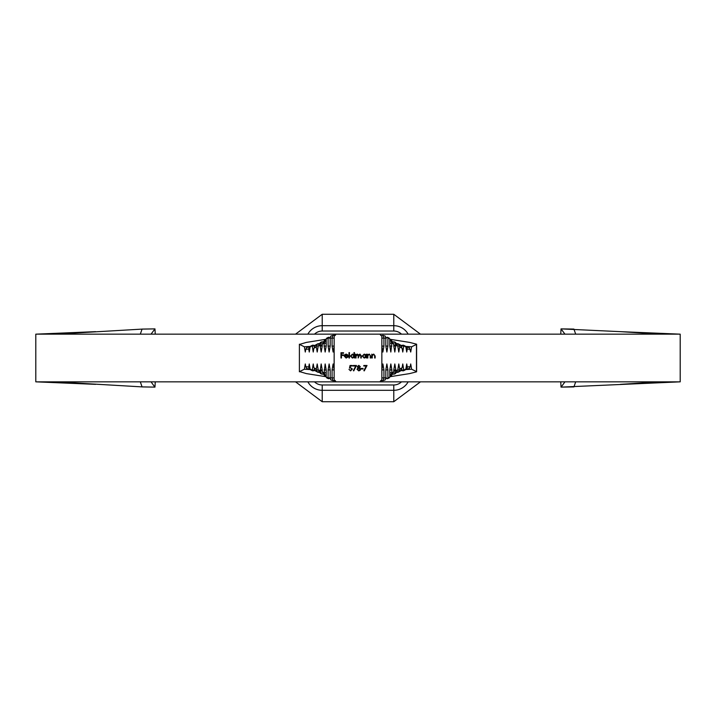 <?xml version="1.0" encoding="UTF-8"?>
<svg xmlns="http://www.w3.org/2000/svg" width="716" height="716" viewBox="0 0 716 716"><rect width="100%" height="100%" fill="white"/><g stroke="black" fill="none" stroke-linecap="round" stroke-linejoin="round"><path stroke-width="1.07" d="M334.148 334.148L35.8 334.148L35.8 381.852L335.768 381.852L334.148 381.852L334.148 335.768A1.62 1.62 0 0 0 335.768 334.148L334.148 334.148L334.148 335.768M381.852 373.904L381.852 381.852L335.768 381.852A1.62 1.62 0 0 0 334.148 380.232M389.799 339.259L409.597 342.391L416.605 344.19M389.799 376.741L409.597 373.609L416.605 371.81M319.354 343.483L317.492 344.02L316.275 346.07L318.244 346.043L317.206 352.039L316.329 346.991L313.903 348.191L313.232 352.039L312.194 345.855L310.162 346.857L309.258 352.039L308.73 348.987L305.75 349.354L305.285 352.039L304.372 346.786L299.539 344.423L306.403 342.391L326.201 339.259M319.354 372.517L317.492 371.98L316.275 369.93L318.244 369.957L317.206 363.961L316.329 369.009L313.903 367.809L313.232 363.961L312.194 370.145L310.162 369.143L309.258 363.961L308.73 367.013L305.75 366.646L305.285 363.961L304.372 369.214L299.539 371.577L306.403 373.609L326.201 376.741M389.003 377.887L389.799 377.099L389.799 369.93L391.876 369.93L390.838 363.961L389.799 369.93M389.799 376.231L391.876 372.875L391.876 369.93M390.417 376.07L391.554 375.506L393.782 371.971L393.782 369.93L395.85 369.93L394.82 363.961L393.782 369.93M393.066 374.2L394.4 374.092L395.85 369.93M394.4 374.092L395.527 373.537L397.756 369.93L399.725 369.93L397.998 372.311L400.387 371.049L402.097 367.809L399.671 369.009L398.794 363.961L397.756 369.93L395.85 370.906L393.782 370.673M403.332 370.816L400.87 370.575L403.278 370.807L403.806 370.145L402.768 363.961L402.097 367.809M410.25 349.354L407.27 348.987L406.965 347.412L405.829 346.83L409.373 347.672L410.715 352.039L411.628 346.786L416.461 344.423L416.461 371.577L411.628 369.214L410.715 363.961L410.25 366.646L407.27 367.013L406.742 363.961L405.838 369.143L403.806 370.145L401.613 369.93L403.806 369.93M407.27 348.987L406.742 352.039L405.838 346.857L403.806 345.855L402.768 352.039L402.097 348.191L399.671 346.991L398.794 352.039L397.756 346.07L399.725 346.07L397.998 343.689L400.387 344.951L402.097 348.191M393.066 341.8L394.4 341.908L395.85 345.094L394.82 352.039L393.782 346.07L395.85 346.07M389.799 339.769L391.554 340.494L393.782 344.029L393.782 346.07M390.417 339.93L391.876 343.125L390.838 352.039L389.799 346.07L391.876 346.07M389.003 338.113L389.799 338.901L389.799 346.07M389.799 338.91L387.902 338.122L387.902 346.07L386.864 352.039L385.826 346.07L387.902 346.07M385.826 338.122L383.928 338.122L383.203 335.383L385.298 336.144L385.826 338.122L385.826 346.07M381.852 338.122L383.928 338.122L383.928 346.07L382.89 352.039L381.852 346.07L383.928 346.07M382.89 363.961L381.852 369.93L383.928 369.93L382.89 363.961M389.799 377.09L387.902 377.878L387.902 369.93L386.864 363.961L385.826 369.93L385.826 377.878L383.928 377.878L383.928 369.93M381.852 381.852L680.2 381.852L680.2 334.148L380.232 334.148A1.62 1.62 0 0 0 381.852 335.768L381.852 380.232A1.62 1.62 0 0 0 380.232 381.852M383.203 380.617L383.928 377.878L381.852 377.878L381.852 380.491L383.203 380.617L385.298 379.856L385.826 377.878M355.718 366.019L353.283 366.019L353.283 365.482L356.514 365.482L353.749 370.879L353.346 370.655L355.718 366.019M349.506 368.114L350.043 365.482L352.2 365.482L352.2 366.019L350.41 366.019L350.133 367.406L352.406 369.026L350.572 370.879L348.969 369.393L350.598 370.333L351.932 369L350.661 367.845L349.506 368.114M372.257 358L371.792 358L371.792 354.16L372.257 354.85L373.725 354.089L375.157 356.04L375.157 358L374.692 358L374.629 355.315L373.645 354.563L372.329 355.584L372.257 358M367.809 358L367.335 358L367.335 354.16L367.809 354.85L369.268 354.089L370.709 356.04L370.709 358L370.235 358L370.181 355.315L369.188 354.563L367.881 355.584L367.809 358M365.786 354.868L366.261 354.16L366.261 358L365.786 357.338L364.22 358.072L362.215 356.067L364.229 354.089L365.786 354.868M349.471 358L348.996 358L348.996 352.603L349.471 352.603L349.471 358M344.682 356.183L346.088 357.597L347.922 357.007L346.141 358.072L344.208 356.085L344.656 354.805L346.159 354.089L347.707 354.85L348.119 356.183L344.682 356.183M380.232 334.148L335.768 334.148M341.451 358L340.977 358L340.977 352.737L343.537 352.737L343.537 353.283L341.451 353.283L341.451 354.894L343.537 354.894L343.537 355.44L341.451 355.44L341.451 358M353.99 354.903L353.99 352.603L354.456 352.603L354.456 358L353.99 357.338L352.415 358.072L350.41 356.067L352.433 354.089L353.99 354.903M356.013 358L355.539 358L355.539 354.16L356.013 354.823L357.338 354.089L358.564 355.02L359.969 354.089L361.267 355.915L361.267 358L360.801 358L360.801 355.915L359.888 354.563L358.17 358L358.17 356.049L357.257 354.563L356.013 356.38L356.013 358M358.797 365.348L360.291 366.708L359.548 367.809L360.56 369.205L360.166 370.297L358.77 370.879L356.989 369.25L358.027 367.809L357.257 366.699L358.797 365.348M363.057 368.991L361.034 368.991L361.034 368.445L363.057 368.445L363.057 368.991M366.234 366.019L363.8 366.019L363.8 365.482L367.031 365.482L364.274 370.879L363.862 370.655L366.234 366.019M328.098 369.93L330.174 369.93L329.136 363.961L328.098 369.93L328.098 377.878L326.201 377.09L326.997 377.887M330.174 369.93L330.174 377.878L330.702 379.856L332.797 380.617L332.072 377.878L332.072 369.93L334.148 369.93L333.11 363.961L332.072 369.93M334.148 346.07L333.11 352.039L332.072 346.07L334.148 346.07M330.174 346.07L329.136 352.039L328.098 346.07L330.174 346.07L330.174 338.122L330.702 336.144L332.797 335.383L332.072 338.122L332.072 346.07M328.098 346.07L328.098 338.122L326.201 338.91L326.997 338.113M326.201 346.07L325.162 352.039L324.124 346.07L326.201 346.07L326.201 338.91M324.124 346.07L324.124 343.125L326.201 339.769M322.218 346.07L321.18 352.039L320.15 346.07L322.218 346.07L322.218 344.029L324.446 340.494L325.583 339.93M320.15 346.07L321.6 341.908L322.934 341.8M312.194 346.07L314.387 346.07L312.194 345.855L312.722 345.193L312.194 345.855L312.722 345.193L315.13 345.425L312.668 345.184M320.15 369.93L322.218 369.93L321.18 363.961L320.15 370.906L321.6 374.092L322.934 374.2M322.218 369.93L322.218 371.971L324.446 375.506L326.201 376.231M324.124 369.93L326.201 369.93L325.162 363.961L324.124 372.875L325.583 376.07M326.201 369.93L326.201 377.09M312.194 369.93L314.387 369.93L312.194 370.145L312.722 370.807L312.194 370.145L312.722 370.807L315.13 370.575L312.668 370.816M322.218 370.673L320.15 370.879L318.244 369.957L320.473 373.537L321.6 374.092M316.275 369.93L316.329 369.009M313.903 367.809L315.613 371.049L318.002 372.311L317.492 371.98L318.727 371.864M310.055 368.543L309.035 368.588L308.73 367.013M310.162 369.143L311.021 369.975M305.75 366.646L306.627 368.328L308.327 369.026L310.162 369.17L309.035 368.588M310.323 369.572L304.372 369.214M385.826 369.93L387.902 369.93M399.671 369.009L399.725 369.93M404.979 369.975L405.838 369.143M407.27 367.013L406.965 368.588L405.945 368.543M406.965 368.588L405.829 369.17L407.673 369.026L409.373 368.328L410.25 366.646M411.628 369.214L405.677 369.572M387.607 378.675L387.777 378.585A0.797 0.797 63.6 0 0 388.215 377.878L387.15 378.675A0.797 0.761 -84.3 0 1 386.389 377.878L385.826 377.824M328.572 378.701L328.93 378.666A0.797 0.761 -95.7 0 1 328.85 378.675L328.098 377.878L329.611 377.878L327.785 377.878A0.797 0.797 116.4 0 0 328.331 378.63M332.797 380.617L334.148 380.491M299.395 371.81L299.395 344.19L299.395 371.81M403.278 370.807L403.806 370.145L403.278 370.807M397.273 371.864L398.508 371.98L396.646 372.517M322.218 345.327L320.15 345.121L318.244 346.043L320.473 342.463L321.6 341.908M316.275 346.07L316.329 346.991M313.903 348.191L315.613 344.951L318.002 343.689L317.492 344.02L318.727 344.136M310.055 347.457L309.035 347.412L308.73 348.987M310.162 346.857L311.021 346.025M305.75 349.354L306.627 347.672L308.327 346.974L310.162 346.83L309.035 347.412M310.323 346.428L304.372 346.786M403.332 345.184L400.87 345.425L403.278 345.193L403.806 345.855L401.613 346.07L403.806 346.07M394.4 341.908L395.527 342.463L397.756 346.043L395.85 345.094L393.782 345.327M399.671 346.991L399.725 346.07M404.979 346.025L405.838 346.857M406.965 347.412L405.945 347.457M411.628 346.786L405.677 346.428M387.607 337.325L387.777 337.415A0.797 0.797 -63.6 0 1 388.215 338.122L387.15 337.325A0.797 0.761 84.3 0 0 386.389 338.122L385.826 338.176M329.002 337.343L328.93 337.334A0.797 0.761 95.7 0 0 328.85 337.325L328.098 338.122L329.611 338.122L327.785 338.122A0.797 0.797 -116.4 0 1 328.331 337.37M381.852 335.509L383.203 335.383M332.797 335.383L334.148 335.509M403.278 345.193L403.806 345.855L403.278 345.193M397.273 344.136L398.508 344.02L396.646 343.483M344.736 355.709L347.654 355.709L346.177 354.563L344.736 355.709M353.99 356.085L352.442 354.563L350.885 356.076L352.433 357.597L353.99 356.085M365.786 356.085L364.238 354.563L362.69 356.076L364.238 357.597L365.786 356.085M359.817 366.69L358.77 365.885L357.731 366.699L358.797 367.568L359.817 366.69M360.094 369.214L358.805 368.114L357.463 369.268L358.77 370.333L360.094 369.214M295.556 334.148L322.218 314.27L393.782 314.27L393.782 331.025A11.071 11.071 0 0 1 401.479 334.148L401.73 334.148M679.878 334.148L620.378 331.651L660.045 334.148M560.753 334.148L561.031 328.886L620.378 331.651M564.951 334.148L561.031 328.886M679.878 381.852L561.12 387.123L564.951 381.852M560.753 381.852L561.031 387.114M573.937 329.109L575.682 334.148M575.682 381.852L573.937 386.891M660.045 381.852L620.378 384.349M155.247 334.148L154.969 328.886L142.063 329.109L55.955 334.148M36.122 334.148L95.622 331.651M151.049 334.148L154.969 328.886M142.063 329.109L140.318 334.148M140.318 381.852L142.063 386.891L154.88 387.123L151.049 381.852M55.955 381.852L142.063 386.891M36.122 381.852L95.622 384.349M155.247 381.852L154.969 387.114M393.782 371.935L391.876 372.875L389.799 372.642M393.782 344.065L391.876 343.125L389.799 343.358M334.148 377.878L330.174 377.878M334.148 338.122L330.174 338.122M326.201 343.358L324.124 343.152L322.218 344.065M326.201 372.642L324.124 372.848L322.218 371.935M330.174 377.824L329.611 377.878A0.797 0.761 -95.7 0 1 328.93 378.666L329.002 378.657M310.458 369.286A0.797 0.797 116.4 0 0 310.896 370.002L310.681 369.895M405.542 369.286A0.797 0.797 63.6 0 1 405.104 370.002L403.511 370.79M389.361 377.806L387.777 378.585A0.797 0.797 63.6 0 1 387.669 378.63M330.174 338.176L329.611 338.122A0.797 0.761 95.7 0 0 328.93 337.334L328.572 337.299M310.458 346.714A0.797 0.797 -116.4 0 1 310.896 345.998L310.681 346.105M405.542 346.714A0.797 0.797 -63.6 0 0 405.104 345.998L403.511 345.21M389.361 338.194L387.777 337.415A0.797 0.797 -63.6 0 0 387.669 337.37M393.782 331.025L322.218 331.025A11.071 11.071 0 0 0 314.521 334.148M408.138 334.148A16.414 16.414 0 0 0 393.782 325.69L322.218 325.69L322.218 331.025M420.444 381.852L393.782 401.73L393.782 384.975A11.071 11.071 0 0 0 401.479 381.852M393.782 401.73L322.218 401.73L322.218 390.31L393.782 390.31A16.414 16.414 0 0 0 408.138 381.852M314.521 381.852A11.071 11.071 0 0 0 322.218 384.975L393.782 384.975M307.862 381.852A16.414 16.414 0 0 0 322.218 390.31L322.218 384.975M322.218 314.27L322.218 325.69A16.414 16.414 0 0 0 307.862 334.148M416.605 371.783L416.605 344.217M312.489 370.79L310.896 370.002M326.639 377.806L328.393 378.675M312.489 345.21L310.896 345.998M326.639 338.194L328.393 337.325M393.782 314.27L420.444 334.148M322.218 401.73L295.556 381.852M561.12 328.877L573.856 329.083M573.856 386.917L561.12 387.123M154.88 328.877L142.144 329.083M142.144 386.917L154.88 387.123"/></g></svg>
